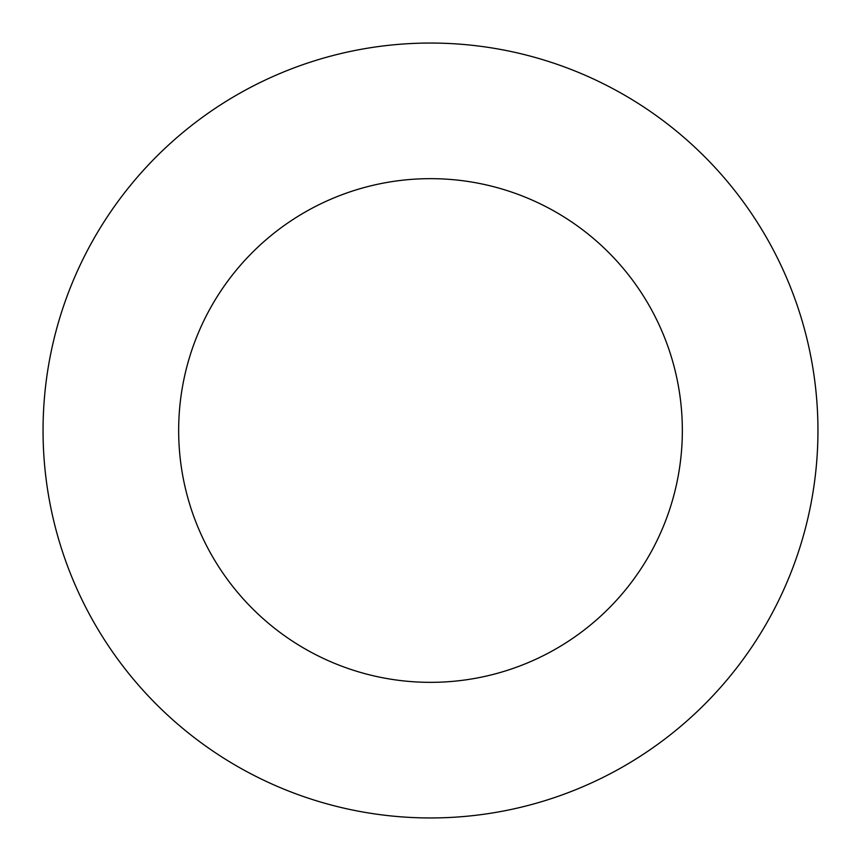<?xml version="1.0" encoding="UTF-8"?>
<svg xmlns="http://www.w3.org/2000/svg" width="861" height="861" viewBox="0 0 861 861"><rect width="100%" height="100%" fill="white"/><g stroke="black" fill="none" stroke-linecap="round" stroke-linejoin="round"><path stroke-width="1.29" d="M430.5 817.95A387.45 387.45 0 0 0 817.95 430.5A387.45 387.45 0 0 0 430.5 43.05A387.45 387.45 0 0 0 43.05 430.5A387.45 387.45 0 0 0 430.5 817.95M430.5 682.342A251.842 251.842 0 0 0 682.342 430.5A251.842 251.842 0 0 0 430.5 178.657A251.842 251.842 0 0 0 178.657 430.5A251.842 251.842 0 0 0 430.5 682.342"/></g></svg>
